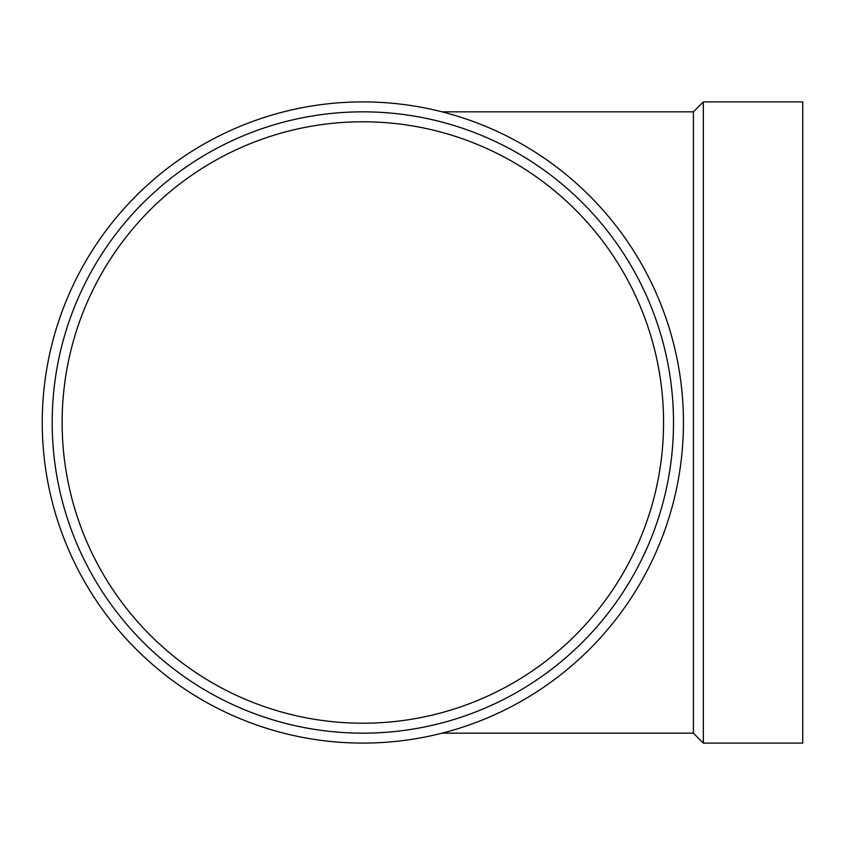<?xml version="1.0" encoding="UTF-8"?>
<svg xmlns="http://www.w3.org/2000/svg" width="845" height="845" viewBox="0 0 845 845"><rect width="100%" height="100%" fill="white"/><g stroke="black" fill="none" stroke-linecap="round" stroke-linejoin="round"><path stroke-width="1.27" d="M62.129 422.5A300.725 300.725 0 0 1 513.211 162.071A300.725 300.725 0 0 1 513.211 682.929A300.725 300.725 0 0 1 62.129 422.5M52.189 422.5A310.664 310.664 0 0 1 518.186 153.463A310.664 310.664 0 0 1 518.186 691.537A310.664 310.664 0 0 1 52.189 422.5M42.25 422.5A320.604 320.604 0 0 1 523.15 144.854A320.604 320.604 0 0 1 523.15 700.146A320.604 320.604 0 0 1 42.25 422.5M442.072 733.164L693.396 733.164L693.396 111.836L703.336 101.896L802.75 101.896L802.75 743.104L703.336 743.104L703.336 101.896M693.396 733.164L703.336 743.104M442.072 111.836L693.396 111.836"/></g></svg>
